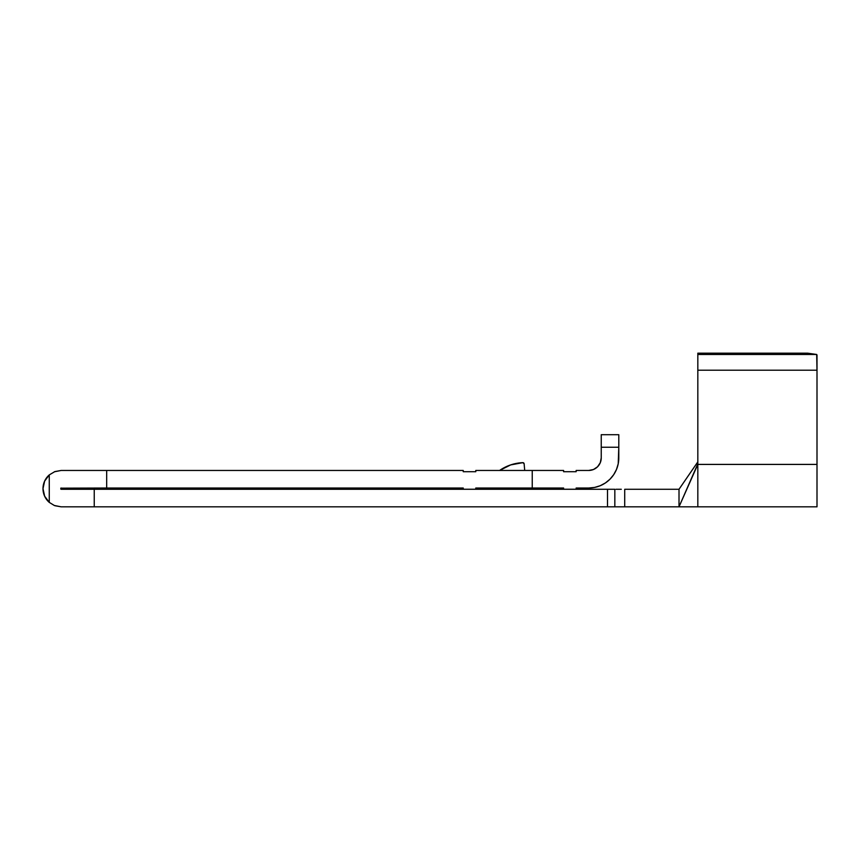 <?xml version="1.0" encoding="UTF-8"?>
<svg xmlns="http://www.w3.org/2000/svg" width="860" height="860" viewBox="0 0 860 860"><rect width="100%" height="100%" fill="white"/><g stroke="black" fill="none" stroke-linecap="round" stroke-linejoin="round"><path stroke-width="1.29" d="M54.889 505.712L61.189 506.83L54.33 505.487L49.267 502.39A18.189 18.189 0 0 1 49.267 474.903L54.889 471.581L61.189 470.452L54.33 471.796M60.78 489.114L61.189 488.018L60.78 489.114M61.189 470.452L463.239 470.452L463.239 471.71L475.784 471.71L475.784 470.452L563.601 470.452L532.243 470.452L532.243 488.018L475.784 488.018L475.784 489.243L463.239 489.243L463.239 488.018L106.683 488.018L106.683 470.452L106.683 488.018L60.78 488.168L463.239 488.018L463.239 489.243L475.784 489.243L475.784 488.018L563.601 488.018L532.243 488.018L532.243 470.452L475.784 470.452L475.784 471.71L463.239 471.71L463.239 470.452L61.189 470.452L54.889 471.581L49.267 474.903L44.645 481.095L46.623 477.752M679.013 489.275L624.715 489.275L679.013 489.275L679.013 506.83L679.013 489.275L697.277 462.68L697.589 464.948L697.825 463.787L697.825 370.208L817 370.208L697.825 370.208L697.825 354.471L816.688 354.471L817 355.051L817 370.208L816.688 354.471L697.825 354.471L697.825 353.17L807.594 353.17L697.825 353.17L697.825 506.83L697.825 464.411L817 464.411L817 506.83L817 464.411L697.825 464.411L697.825 463.787L679.013 506.83L697.589 464.948L697.825 460.928M576.146 488.018L588.692 488.018L576.146 488.018L576.146 489.243L563.601 489.243L563.601 488.018L563.601 489.243L576.146 489.243L576.146 488.018M588.692 470.452L576.146 470.452L588.692 470.452L593.486 469.506L597.56 466.786L600.28 462.712L601.237 457.907A12.545 12.545 0 0 1 588.692 470.452L593.486 469.506L597.56 466.786L600.28 462.712M817 370.208L817 464.411L817 370.208M816.688 354.471L807.594 353.17L816.688 354.471M46.623 499.542L44.645 496.198L49.267 502.39L54.33 505.487L61.189 506.83L616.029 506.83M621.286 506.83L679.013 506.83L614.836 506.83L614.836 489.275L61.189 489.275L94.234 489.275L94.234 506.83L607.504 506.83L607.504 489.275L94.234 489.275L94.234 506.83L61.189 506.83M616.029 489.275L621.286 489.275M618.222 463.787L616.502 469.431L618.222 463.787L618.791 447.254L618.791 457.907A30.111 30.111 0 0 1 588.692 488.018L594.561 487.437L600.216 485.728L605.418 482.944L600.216 485.728M618.791 447.254L618.791 434.708L601.237 434.708L601.237 457.907L601.237 447.254L618.791 447.254L601.237 447.254L601.237 434.708L618.791 434.708L618.791 447.254M49.267 502.39L49.267 474.903L49.267 502.39M44.645 481.095L43 488.641L44.645 496.198M613.717 474.634L616.502 469.431L613.717 474.634L609.976 479.203L605.418 482.944M563.601 470.452L563.601 471.71L576.146 471.71L576.146 470.452L576.146 471.71L563.601 471.71L563.601 470.452M624.715 489.275L624.715 506.83L624.715 489.275M614.836 489.275L607.504 489.275L607.504 506.83L614.836 506.83L614.836 489.275M499.617 470.452L510.668 464.916L522.826 462.659L524.127 463.798L524.707 470.452L524.127 463.798A1.258 1.258 0 0 0 522.826 462.659L522.826 462.659A44.064 44.064 0 0 0 499.617 470.452M679.013 506.83L817 506.83"/></g></svg>
